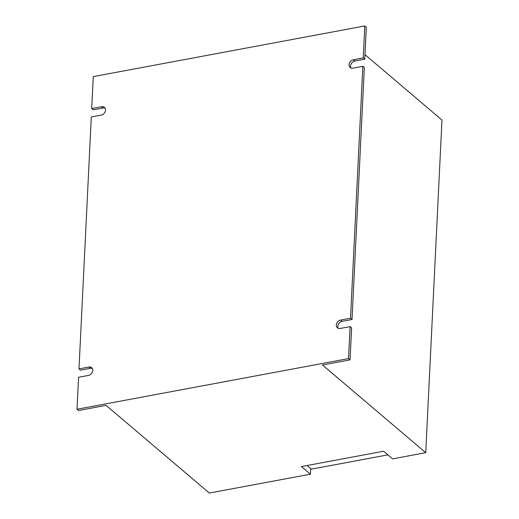 <?xml version="1.0" encoding="UTF-8"?>
<svg xmlns="http://www.w3.org/2000/svg" width="519" height="519" viewBox="0 0 519 519"><rect width="100%" height="100%" fill="white"/><g stroke="black" fill="none" stroke-linecap="round" stroke-linejoin="round"><path stroke-width="0.78" d="M310.693 468.573L310.414 474.197L301.435 466.568L383.651 451.232L392.63 458.861L425.723 452.685L441.987 120.051L364.974 54.644M350.046 359.855L348.547 358.584L77.013 409.238L78.577 377.281L88.47 375.432A4.645 3.672 -49.7 0 0 92.401 372.11A4.645 3.672 -49.7 0 0 91.688 367.699A4.645 3.672 -49.7 0 0 88.885 367.043L78.985 368.892L91.305 116.957L101.205 115.108A4.645 3.672 -49.7 0 0 105.13 111.78A4.645 3.672 -49.7 0 0 104.416 107.375A4.645 3.672 -49.7 0 0 101.614 106.719L91.714 108.568L93.277 76.604L364.818 25.95L363.255 57.914L353.355 59.756A4.645 3.672 -49.7 0 0 349.43 63.084A4.645 3.672 -49.7 0 0 350.143 67.496A4.645 3.672 -49.7 0 0 352.946 68.145L362.846 66.302L364.338 67.574L352.018 319.509L350.52 318.238L340.626 320.08A4.645 3.672 -49.7 0 0 336.695 323.408A4.645 3.672 -49.7 0 0 337.415 327.82A4.645 3.672 -49.7 0 0 340.211 328.475L350.111 326.626L351.61 327.898L350.046 359.855L322.468 365L425.723 452.685M310.414 474.197L209.339 493.05L106.084 405.365L78.505 410.51L77.013 409.238M92.324 368.464A4.645 3.672 -49.7 0 0 90.384 368.315L80.477 370.164L78.985 368.892M352.018 319.509L342.118 321.352A4.645 3.672 -49.7 0 0 338.459 324.122A4.645 3.672 -49.7 0 0 338.271 328.326M350.111 326.626L348.547 358.584M362.846 66.302L350.52 318.238M364.818 25.95L366.317 27.222L364.753 59.185L354.853 61.028A4.645 3.672 -49.7 0 0 351.194 63.798A4.645 3.672 -49.7 0 0 351 68.002M105.059 108.134A4.645 3.672 -49.7 0 0 103.112 107.991L93.212 109.833L91.714 108.568M364.753 59.185L363.255 57.914M307.086 465.517L311.361 469.144L387.927 454.865M90.384 368.315L88.885 367.043M342.118 321.352L340.626 320.08M103.112 107.991L101.614 106.719M354.853 61.028L353.355 59.756"/></g></svg>
